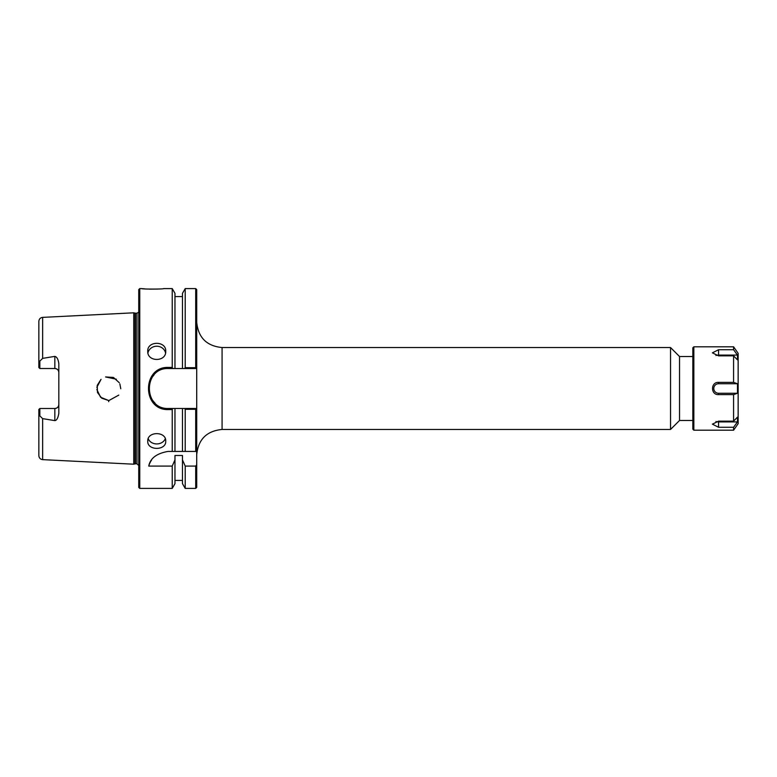 <?xml version="1.0" encoding="UTF-8"?>
<svg xmlns="http://www.w3.org/2000/svg" width="777" height="777" viewBox="0 0 777 777"><rect width="100%" height="100%" fill="white"/><g stroke="black" fill="none" stroke-linecap="round" stroke-linejoin="round"><path stroke-width="1.17" d="M196.707 322.164C198.203 337.577 206.663 346.037 222.076 347.542L670.541 347.542L670.541 429.458L222.076 429.458L222.076 347.542M196.707 487.412L196.707 464.801L195.707 466.083L195.707 488.403L196.707 487.412M195.707 409.304L196.688 408.479L184.644 408.479L185.208 409.304L195.707 409.304L195.707 451.437L196.707 451.437L196.707 289.588L195.707 288.597L195.707 367.696L185.208 367.696L184.644 368.521L196.688 368.521L195.707 367.696M196.707 451.437L196.707 464.801M692.831 356.526L679.535 356.526L679.535 420.474L692.831 420.474M679.535 356.526L670.541 347.542M165.734 441.181C166.307 450.777 147.154 450.757 147.756 441.181C147.154 431.128 166.327 431.118 165.734 441.181L165.734 440.996M139.753 488.403L139.753 288.597L138.753 289.588L138.753 487.412L139.753 488.403L172.232 488.403L172.232 466.083L148.747 466.083C150.252 458.284 156.663 453.399 168.007 451.437L172.232 451.437L172.232 409.566L172.795 408.479L168.726 408.479C142.949 409.722 142.949 367.278 168.726 368.521L184.644 368.521M172.795 368.521L172.232 367.434L168.726 367.434C141.764 366.122 141.764 410.878 168.726 409.566L172.232 409.566M172.232 367.434L172.232 288.597L163.646 288.597C165.054 289.19 140.744 289.287 141.841 288.597L139.753 288.597M158.246 289.044L149.291 289.141M145.076 288.898L142.696 288.685M148.222 438.743A8.994 7.624 180 0 0 156.75 443.929A8.994 7.624 180 0 0 165.268 438.733M165.734 351.262C166.336 362.169 147.144 362.16 147.747 351.262C147.154 340.685 166.327 340.685 165.734 351.262L165.734 351.369M165.55 352.904A8.994 8.333 0 0 0 156.74 346.221A8.994 8.333 0 0 0 147.931 352.904M172.232 488.403L174.971 483.653L174.971 459.867L172.232 466.083M184.644 408.479L172.795 408.479M42.648 459.634L133.761 464.199L133.761 312.81L42.648 317.375C40.326 317.696 39.064 319.026 38.85 321.357L38.85 363.238L39.85 361.062L42.648 358.372L54.837 356.381C56.876 356.828 58.217 359.256 58.829 363.675L58.829 413.325C58.042 418.007 56.711 420.435 54.837 420.619L42.648 418.628L39.85 415.938L38.85 413.762L38.85 455.643C39.064 457.974 40.326 459.304 42.648 459.634L42.648 418.628M108.693 401.67L108.741 400.485M118.794 395.104L108.984 400.485L118.794 395.104M96.834 389.462L100.573 397.232L108.566 400.485L101.738 398.193L97.484 392.492L97.212 385.363L101.049 379.341L96.853 387.344M116.346 379.205L105.575 376.952L113.442 377.447L119.279 382.711M120.775 388.743L119.852 383.887M174.971 368.521L174.971 293.347L172.232 288.597M153.953 375.058A19.979 19.979 0 0 0 152.175 377.311M150.592 380.128A19.979 19.979 0 0 0 148.844 386.499M149.077 392.123A19.979 19.979 0 0 0 149.602 394.269M152.175 399.689A19.979 19.979 0 0 0 154.963 402.981M182.469 408.479L182.469 451.437L174.971 451.437L195.707 451.437M151.505 460.159A19.979 19.979 0 0 0 148.747 466.083M195.707 466.083L185.208 466.083L182.469 459.867L182.469 455.487L174.971 455.487L174.971 459.867M38.85 367.502L39.85 368.502L38.85 367.502L38.85 363.238M58.829 372.494C58.634 370.105 57.304 368.774 54.837 368.502A3.992 3.992 0 0 1 58.829 372.494M38.85 413.762L38.85 409.498L39.85 408.498L54.837 408.498C57.304 408.226 58.634 406.895 58.829 404.506A3.992 3.992 0 0 1 54.837 408.498L54.837 420.619M39.85 408.498L39.85 415.938M54.837 356.381L54.837 368.502L39.85 368.502L39.85 361.062M172.232 451.437L174.971 451.437L174.971 408.479M185.208 466.083L185.208 488.403L195.707 488.403M185.208 409.304L185.208 451.437M185.208 488.403L182.469 483.653L182.469 459.867M182.469 368.521L182.469 293.347L185.208 288.597L185.208 367.696M135.004 313.141L136.966 313.209L136.966 463.791L135.004 463.859L135.004 313.141L133.761 312.81M136.966 313.209L138.753 312.092M737.47 355.079L737.47 359.858L733.585 355.847L718.56 355.847L712.392 352.845L718.56 349.728L733.585 349.728L737.47 355.079L718.56 355.079L718.56 349.728M715.918 355.487A4.769 2.389 180 0 1 718.56 355.079M737.47 383.731L737.47 393.269L718.56 393.269A4.769 4.769 0 0 1 713.791 388.5A4.769 4.769 0 0 1 718.56 383.731L737.47 383.731L733.585 382.381L733.585 355.847M737.47 393.269L733.585 394.619L718.56 394.619C710.537 395.046 710.537 381.954 718.56 382.381L733.585 382.381M737.47 421.921L733.585 427.272L718.56 427.272L712.392 424.155L718.56 421.153L733.585 421.153L737.47 417.142L737.47 421.921L718.56 421.921A4.769 2.389 -0 0 1 715.918 421.513M733.585 346.804L738.15 353.331L738.15 423.669L733.585 430.196L693.842 430.196L693.842 346.804L733.585 346.804L733.585 349.728M733.585 430.196L733.585 427.272M733.585 421.153L733.585 394.619M693.842 430.196L692.831 429.176L692.831 347.824L693.842 346.804M42.648 358.372L42.648 317.375M168.726 409.566L168.726 408.479M168.726 368.521L168.726 367.434M135.519 463.791L135.519 313.209M718.56 393.269L718.56 394.619M718.56 383.731L718.56 382.381M718.56 421.921L718.56 427.272M222.076 429.458C206.663 430.963 198.213 439.423 196.707 454.836M679.535 420.474L670.541 429.458M182.469 480.419L174.971 480.419M185.208 288.597L195.707 288.597M182.469 296.581L174.971 296.581M135.004 463.859L133.761 464.199M136.966 463.791L138.966 465.792"/></g></svg>
